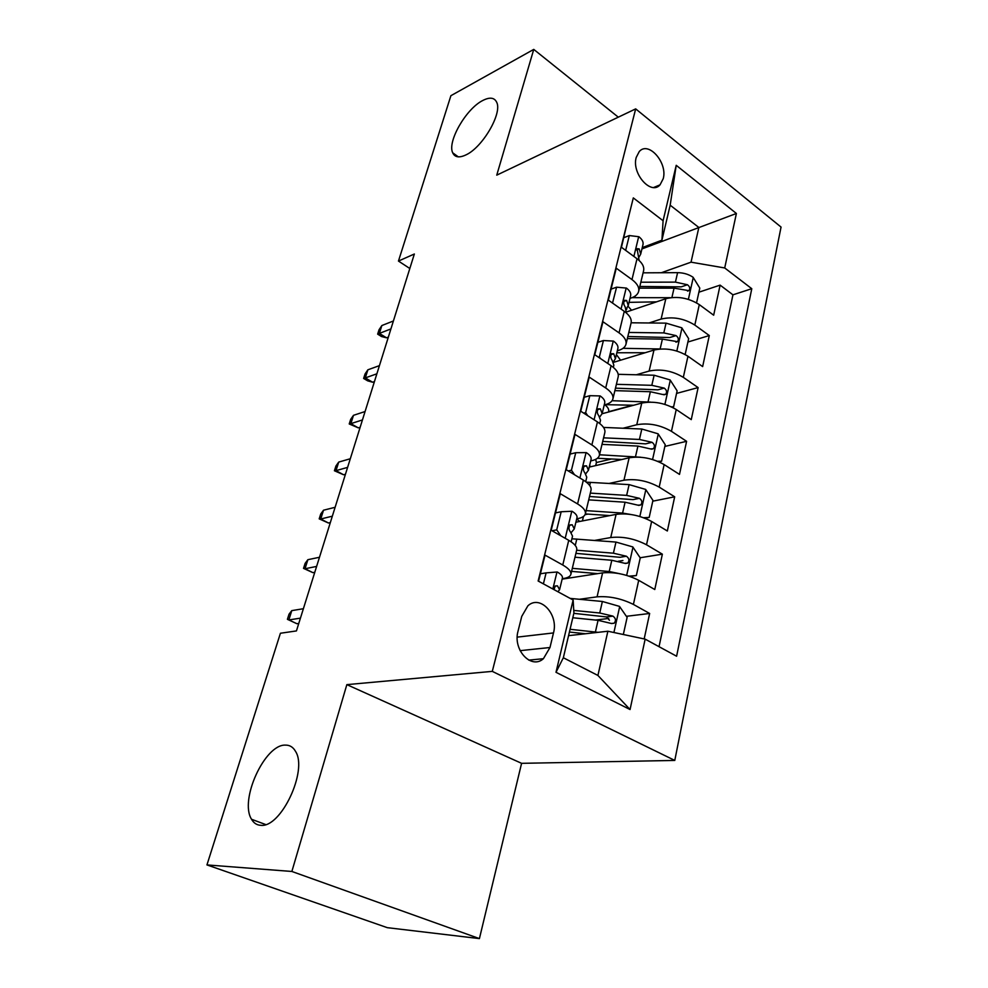 <?xml version="1.0" encoding="UTF-8"?>
<svg xmlns="http://www.w3.org/2000/svg" width="988" height="988" viewBox="0 0 988 988"><rect width="100%" height="100%" fill="white"/><g stroke="black" fill="none" stroke-linecap="round" stroke-linejoin="round"><path stroke-width="1.48" d="M466.015 154.869C459.272 158.068 454.826 157.388 452.702 152.807C447.119 141.79 465.99 108.89 482.65 100.554C489.752 96.886 494.445 97.491 496.729 102.344C502.398 113.398 482.514 147.397 466.015 154.869M260.758 825.313C256.806 825.116 253.731 823.103 251.532 819.262C239.182 800.082 264.846 744.26 285.31 745.113C289.731 744.989 293.152 747.101 295.573 751.448C308.009 770.344 281 828.117 260.758 825.313M636.223 157.425C631.431 173.419 650.981 195.636 660.046 184.83L663.22 178.704C667.851 162.822 648.474 140.617 639.248 151.572L636.223 157.425M674.779 760.427L781.051 227.067L635.679 108.878L492.296 671.371L674.779 760.427L521.59 763.329L346.85 684.635L291.868 871.465L479.415 938.6L521.59 763.329M479.415 938.6L387.308 927.67L206.949 864.92L291.868 871.465M628.776 216.137L621.452 247.284L637.025 258.745L631.974 279.579C637.198 283.507 639.421 287.434 638.656 291.361C637.89 294.263 635.494 296.437 631.456 297.87L629.998 298.376M631.974 279.579L616.265 268.205L608.336 300.117L624.268 311.344L619.056 332.87C624.391 336.71 626.713 340.502 625.984 344.232C625.256 346.998 622.86 349.036 618.797 350.332L617.327 350.789M619.056 332.87L602.964 321.742L594.776 354.729L611.09 365.708L605.693 387.963C611.164 391.705 613.573 395.348 612.906 398.88C612.202 401.486 609.806 403.376 605.718 404.537L604.236 404.944M605.693 387.963L589.219 377.107L580.746 411.23L597.456 421.925L591.874 444.946C597.481 448.589 599.975 452.059 599.37 455.382C598.716 457.827 596.32 459.556 592.195 460.569L590.713 460.914M591.874 444.946L575.004 434.387L566.235 469.72L583.352 480.094L577.572 503.929C583.315 507.449 585.921 510.747 585.365 513.834C584.748 516.094 582.364 517.65 578.215 518.502L576.72 518.799M577.572 503.929L560.282 493.691L551.193 530.284L568.742 540.325C574.584 543.771 577.239 546.957 576.733 549.884L570.879 574.337C570.298 576.412 567.927 577.782 563.753 578.462L562.246 578.696M644.176 638.927L649.647 613.474L626.367 616.302M608.719 618.439L595.468 620.056M562.135 579.141L602.594 572.879C614.672 571.805 626.713 574.287 638.705 580.314L654.785 589.515L662.368 554.169L640.15 557.751M622.922 560.529L618.241 561.283M575.893 522.207L616.08 514.378C628.059 512.908 639.903 515.279 651.635 521.479L667.345 531.001L674.681 496.816L652.772 501.175M587.922 514.093L585.069 514.662M589.219 467.102L629.134 457.802C640.99 455.962 652.66 458.222 664.146 464.582L679.497 474.401L686.598 441.315L664.85 446.428M611.51 458.975L596.419 462.52L595.69 459.346M602.112 413.737L641.755 403.067C653.513 400.869 665.01 403.018 676.237 409.526L691.254 419.616L698.121 387.592L676.558 393.409M632.715 405.216L608.608 411.712M613.511 362.349L653.97 350.061C665.628 347.541 676.953 349.591 687.957 356.236L702.641 366.585L709.298 335.55L687.907 342.021M206.949 864.92L280.419 633.246L296.437 630.924L414.355 254.002L398.46 261.067L409.822 268.501M549.983 647.51L553.49 632.925C558.751 614.388 540.09 594.331 527.888 605.817L521.75 616.364L518.045 631.11C512.587 649.808 531.272 669.852 543.412 658.7L549.983 647.51L520.096 650.66M661.923 240.183L663.084 220.732L633.308 197.909L538.139 581.006L573.139 600.012L573.917 612.992L563.345 657.749L597.913 675.446L607.879 631.233L645.152 639.137L676.607 656.23L751.782 288.706L724.71 267.958L691.032 262.178L698.849 227.475L670.173 205.195L661.923 240.183L642.262 247.605M663.084 220.732L676.224 165.305L736.393 213.482L724.71 267.958M645.152 639.137L630.06 709.545L555.997 672.297L573.139 600.012M649.054 322.965L661.12 319.062C672.705 316.358 683.931 318.358 694.811 325.064L709.298 335.55M626.738 311.875L665.813 298.722L661.12 319.062M636.309 374.773L649.128 371.056C660.824 368.66 672.223 370.759 683.313 377.342L698.121 387.592M623.033 428.236L636.754 424.741C648.548 422.691 660.12 424.877 671.445 431.324L686.598 441.315M609.188 483.428L623.959 480.205C635.864 478.513 647.609 480.81 659.194 487.109L674.681 496.816M594.665 540.424L610.745 537.546C622.761 536.237 634.679 538.645 646.523 544.771L662.368 554.169M579.363 599.284L597.073 596.838C609.188 595.937 621.304 598.469 633.407 604.421L649.647 613.474M659.045 646.683L732.948 294.819L720.116 285.124L698.899 292.201M665.813 298.722C677.36 295.894 688.525 297.857 699.294 304.613L713.669 315.197L720.116 285.124M538.546 581.228L545.03 555.12L562.765 565.013C568.656 568.409 571.36 571.509 570.879 574.337M568.569 635.655L607.879 631.233M618.303 117.177L533.755 49.4L450.899 95.688L398.46 261.067M533.755 49.4L496.754 175.148L635.679 108.878M346.85 684.635L492.296 671.371M641.953 248.927L736.393 213.482M661.318 272.737L691.032 262.178M585.365 513.834L591.022 490.209C591.602 487.035 589.046 483.663 583.352 480.094M599.37 455.382L604.841 432.546C605.471 429.138 603.013 425.606 597.456 421.925M612.906 398.88L618.192 376.799C618.871 373.18 616.512 369.487 611.09 365.708M625.984 344.232L631.11 322.878C631.838 319.062 629.566 315.221 624.268 311.344M732.948 294.819L751.782 288.706M638.656 291.361L643.608 270.687C644.386 266.686 642.2 262.709 637.025 258.745M563.345 657.749L555.997 672.297M597.913 675.446L630.06 709.545M676.224 165.305L670.173 205.195M543.388 583.859L546.105 572.879L557.257 571.99C561.011 574.176 562.74 576.177 562.419 577.992L559.579 589.7L557.442 585.822L555.244 585.983L554.033 589.638M557.899 591.738L559.579 589.7M300.438 618.142L288.842 619.945L296.906 623.724L287.409 619.315L288.842 619.945L291.781 610.621L303.378 608.719M296.906 623.724L298.771 623.44M287.409 619.315L289.039 614.166L291.781 610.621M546.105 572.879L540.387 573.793M623.329 634.506L627.121 617.389L619.488 606.385L602.371 601.482L570.162 598.395M598.135 632.332L570.064 629.294M585.452 633.753L569.409 632.048M572.793 617.747L598.061 620.316L611.3 623.465L614.141 623.23C616.228 620.625 615.833 618.266 612.943 616.129L599.741 613.005L573.756 610.423M573.83 613.338L606.397 616.932L609.46 620.242M552.02 530.766L556.713 529.864L561.184 511.747L572.052 511.265C575.708 513.538 577.363 515.662 577.004 517.638L574.263 528.951L572.237 524.789L570.051 524.887C568.495 527.382 568.643 529.753 570.496 532.001L572.534 536.126L571.15 541.819M556.713 529.864L560.851 535.805M571.163 532.656L574.263 528.951M316.617 566.42L305.02 568.742L312.912 572.645L303.526 568.384L305.02 568.742L307.873 559.69L319.482 557.269M312.912 572.645L314.777 572.274M303.526 568.384L305.119 563.37L307.873 559.69M561.184 511.747L555.503 512.908M568.261 470.955L571.435 470.214L575.745 452.714L586.341 452.615C589.91 454.962 591.491 457.209 591.096 459.334L588.453 470.263L586.539 465.842L584.353 465.879C582.92 468.263 583.081 470.572 584.847 472.807L586.773 477.204L585.699 481.65M571.435 470.214L574.522 474.746M585.748 473.82L588.453 470.263M332.326 516.193L320.73 518.996L328.473 523.01L319.198 518.873L320.73 518.996L323.521 510.203L335.105 507.301M328.473 523.01L330.338 522.566M319.198 518.873L320.73 514.007L323.521 510.203M575.745 452.714L570.101 454.097M583.698 413.12L585.649 412.589L589.811 395.682L600.148 395.929C603.631 398.349 605.15 400.696 604.718 402.968L602.161 413.54L600.358 408.871L598.185 408.847C596.851 411.132 597.024 413.379 598.728 415.602L600.543 420.246L599.741 423.531M585.649 412.589L587.724 415.701M599.79 416.936L602.161 413.54M347.603 467.386L336.006 470.646L343.589 474.771L334.413 470.757L336.006 470.646L338.711 462.088L350.308 458.741M343.589 474.771L345.454 474.252M334.413 470.757L335.92 466.027L338.711 462.088M589.811 395.682L584.217 397.275M598.419 357.187L599.383 356.878L603.421 340.527L613.499 341.107C616.895 343.602 618.365 346.047 617.895 348.455L615.425 358.669L613.721 353.778L611.572 353.692C610.325 355.878 610.51 358.076 612.14 360.299L613.857 365.165L613.326 367.363M599.383 356.878L600.506 358.595M613.313 361.941L615.425 358.669M362.448 419.937L350.864 423.642L358.286 427.853L349.221 423.963L350.864 423.642L353.494 415.318L365.066 411.539M358.286 427.853L360.151 427.273M349.221 423.963L350.678 419.357L353.494 415.318M603.421 340.527L597.864 342.317M629.109 576.152L636.358 575.535L640.249 557.899L632.777 546.92L615.969 542.066L571.891 538.781M620.056 573.781L609.226 571.521L572.311 568.335M597.666 573.633L571.583 571.373M636.358 575.535L629.998 576.449M567.581 577.461L568.026 578.227M575.905 553.354L619.921 557.294L626.417 556.232L613.412 553.194L576.646 550.242M574.979 557.22L611.807 560.27L624.824 563.308L627.676 563.098C629.628 560.591 629.208 558.306 626.417 556.232M643.62 517.712L649.178 517.428L652.945 500.373L645.646 489.418L629.109 484.614L586.378 482.169M630.468 514.415L622.588 513.093L586.131 510.623M609.818 515.6L585.341 513.921M576.683 518.959L579.795 521.454M589.527 496.482L632.987 499.632L639.434 498.323L626.639 495.383L590.33 493.111M588.712 499.866L625.083 502.213L637.89 505.164L640.755 504.967C642.583 502.559 642.138 500.348 639.434 498.323M649.178 517.428L644.966 518.231M657.687 461.285L661.59 461.223L665.233 444.724L658.082 433.794L641.817 429.027L603.545 427.421M640.632 457.222L599.518 454.776M621.823 459.506L597.394 458.271M589.552 465.694L590.935 466.707M602.705 441.438L645.633 443.847L652.031 442.303L639.434 439.45L603.569 437.832M602.001 444.365L637.927 446.07L650.536 448.935L653.401 448.75C655.106 446.428 654.649 444.279 652.031 442.303M661.59 461.223L658.947 461.828M671.309 406.784L673.594 406.834L677.126 390.853L670.123 379.948L654.13 375.23L618.216 374.316M604.854 404.771C607.83 407.118 609.102 409.341 608.67 411.465L608.534 412.008M650.561 402.104L612.078 400.708M633.629 405.253L605.261 404.66M615.475 388.148L657.872 389.84L664.22 388.099L651.821 385.32L616.389 384.307M614.869 390.643L650.351 391.73L662.775 394.508L665.64 394.348C667.233 392.113 666.764 390.025 664.22 388.099M673.594 406.834L672.173 407.204M612.523 303.057L616.586 287.187L626.417 288.076C629.739 290.62 631.147 293.164 630.64 295.684L628.257 305.576L626.651 300.476L624.515 300.327C623.354 302.427 623.552 304.576 625.12 306.786L626.454 313.048M626.355 308.713L628.257 305.576M376.873 373.797L365.313 377.91L372.587 382.22L367.66 380.837L363.633 378.453L365.313 377.91L367.869 369.808L379.429 365.634M372.587 382.22L374.44 381.566M363.633 378.453L365.054 373.958L367.869 369.808M616.586 287.187L611.053 289.151M684.462 354.112L685.227 354.149L688.648 338.662L681.782 327.806L666.048 323.138L631.122 322.792M616.401 354.606L620.588 360.2M660.231 348.974L623.02 348.319M645.176 352.728L616.858 352.753M627.837 336.5L669.716 337.538L676.027 335.599L663.812 332.907L628.813 332.462M627.343 338.6L662.392 339.106L677.472 341.675C678.978 339.514 678.484 337.488 676.027 335.599M625.663 250.384L629.319 235.552L638.915 236.737C642.163 239.331 643.521 241.949 642.99 244.592L640.681 254.175L639.174 248.89L637.05 248.68L639.15 260.499M638.964 257.189L640.681 254.175M390.915 328.918L379.367 333.413L386.506 337.81L381.603 336.575L377.651 334.142L379.367 333.413L381.862 325.534L393.409 320.976M386.506 337.81L388.358 337.106M377.651 334.142L379.034 329.782L381.862 325.534M629.319 235.552L623.836 237.688M696.552 302.834L699.8 288.101L693.082 277.27C688.71 274.293 683.548 272.75 677.595 272.651L643.089 272.836M628.047 306.231L631.554 310.244M670.235 297.697L632.011 297.672M656.464 301.859L629.035 302.353M639.829 286.446L681.201 286.866L687.45 284.742L675.434 282.123L640.841 282.21M639.421 288.163L674.051 288.138L688.932 290.645C690.353 288.558 689.859 286.594 687.45 284.742M653.97 350.061L649.128 371.056M641.755 403.067L636.754 424.741M629.134 457.802L623.959 480.205M616.08 514.378L610.745 537.546M602.594 572.879L597.073 596.838M638.705 580.314L633.407 604.421M699.294 304.613L694.811 325.064M687.957 356.236L683.313 377.342M676.237 409.526L671.445 431.324M664.146 464.582L659.194 487.109M651.635 521.479L646.523 544.771M568.742 540.325L562.765 565.013M517.243 637.124L553.49 632.925M556.985 572.015L552.848 588.996M555.034 586.18L557.442 585.822M613.906 632.505L619.674 606.669M599.741 613.005L602.371 601.482M595.406 631.962L598.061 620.316M606.397 616.932L612.943 616.129M571.78 511.278L565.198 538.287M569.693 525.283L572.237 524.789M586.069 452.615L579.894 477.994M583.896 466.46L586.539 465.842M599.889 395.916L594.084 419.764M597.641 409.612L600.358 408.871M613.252 341.095L607.793 363.485M610.967 354.63L613.721 353.778M626.664 575.387L632.975 547.191M575.263 545.45L576.794 539.04M613.412 553.194L615.969 542.066M609.226 571.521L611.807 560.27M639.841 516.465L645.831 489.702M589.675 485.454L590.429 482.317M626.639 495.383L629.109 484.614M622.588 513.093L625.083 502.213M652.574 459.494L658.255 434.065M639.434 439.45L641.817 429.027M635.519 456.592L637.927 446.07M664.899 404.376L670.296 380.219M651.821 385.32L654.13 375.23M648.029 401.918L650.351 391.73M626.17 288.051L621.057 309.071M623.897 301.439L626.651 300.476M676.829 351.024L681.955 328.078M614.166 360.842L613.82 362.25M663.812 332.907L666.048 323.138M660.132 348.974L662.392 339.106M638.68 236.7L633.876 256.435M636.42 249.927L639.174 248.89M688.377 299.352L693.243 277.542M626.985 307.873L626.614 309.392M634.802 297.623L635.185 296.042M675.434 282.123L677.595 272.651M671.914 297.499L674.051 288.138M452.702 152.807L458.296 156.857M251.532 819.262L265.661 824.548M653.698 187.485L660.046 184.83M528.765 660.12L543.412 658.7M611.535 623.539L614.141 623.23M568.68 578.128L569.026 576.708M625.318 563.469L627.676 563.098M582.401 520.948L583.476 516.452M638.619 505.399L640.767 504.967M595.678 465.595L596.419 462.52M651.475 449.207L653.401 448.75M663.899 394.817L665.64 394.348M675.903 342.144L677.472 341.675M687.525 291.114L688.932 290.645"/></g></svg>
